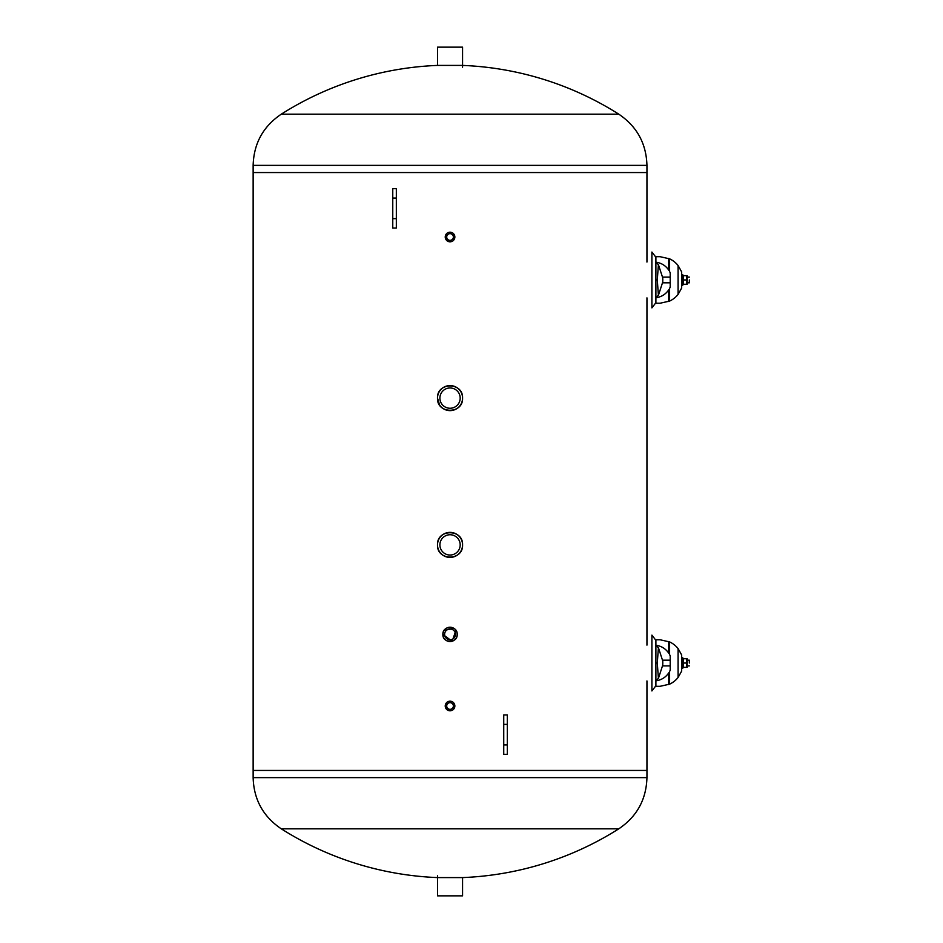 <?xml version="1.0" encoding="UTF-8"?>
<svg xmlns="http://www.w3.org/2000/svg" width="943" height="943" viewBox="0 0 943 943"><rect width="100%" height="100%" fill="white"/><g stroke="black" fill="none" stroke-linecap="round" stroke-linejoin="round"><path stroke-width="1.41" d="M437.505 544.889C436.739 561.061 463.343 561.061 462.565 544.889C463.343 528.728 436.739 528.728 437.505 544.889C436.739 528.728 463.343 528.728 462.565 544.889C463.343 561.061 436.739 561.061 437.505 544.889M446.628 240.406L445.226 236.999L448.562 241.585M445.226 236.999L446.628 233.593M448.196 232.556L451.886 232.556M453.442 233.593L453.442 240.406M451.886 241.455L448.196 241.455M446.628 709.407L445.226 706.001L448.562 710.574M445.226 706.001L446.628 702.594M448.196 701.545L451.886 701.545M453.442 702.594L453.442 709.407M451.886 710.444L448.196 710.444M455.976 630.395L452.11 641.252L442.88 634.391C442.432 643.633 457.638 643.633 457.202 634.391C457.638 625.162 442.432 625.162 442.88 634.391L443.422 631.657M444.094 630.395L454.031 628.451M438.46 402.909L437.505 398.111C436.739 414.272 463.343 414.272 462.565 398.111C463.343 381.939 436.739 381.939 437.505 398.111L439.638 405.101M618.785 114.162A315.045 315.045 0 0 0 462.565 65.409L437.505 65.409A315.045 315.045 0 0 0 281.297 114.162L618.773 114.162C636.914 126.421 646.297 143.489 646.945 165.367L646.945 172.557L253.137 172.557L646.945 172.557L646.945 262.06M646.945 297.87L646.945 645.13M646.945 680.94L646.945 770.443L253.137 770.443L646.945 770.443L646.945 777.633L253.137 777.633L253.137 165.367L646.945 165.367M253.137 625.445L253.137 679.149M646.945 633.79L646.945 625.445M253.137 263.851L253.137 317.555M646.945 317.555L646.945 309.21M507.322 744.911L507.322 754.329L503.739 754.329L503.739 714.947L507.322 714.947L507.322 744.911L503.739 744.911M392.76 198.089L392.76 188.671L396.331 188.671L396.331 228.053L392.76 228.053L392.76 198.089L396.331 198.089M453.371 706.001A3.336 3.336 0 0 1 448.373 708.888A3.336 3.336 0 0 1 448.373 703.113A3.336 3.336 0 0 1 453.371 706.001M454.856 706.001A4.821 4.821 0 0 0 447.63 701.828A4.821 4.821 0 0 0 447.63 710.162A4.821 4.821 0 0 0 454.856 706.001M453.371 236.999A3.336 3.336 0 0 1 448.373 239.887A3.336 3.336 0 0 1 448.373 234.112A3.336 3.336 0 0 1 453.371 236.999M454.856 236.999A4.821 4.821 0 0 0 447.63 232.838A4.821 4.821 0 0 0 447.63 241.172A4.821 4.821 0 0 0 454.856 236.999M455.457 634.391A5.422 5.422 0 0 1 447.324 639.095A5.422 5.422 0 0 1 447.324 629.7A5.422 5.422 0 0 1 455.457 634.391M457.202 634.391A7.155 7.155 0 0 0 446.452 628.191A7.155 7.155 0 0 0 446.452 640.592A7.155 7.155 0 0 0 457.202 634.391M460.184 398.111A10.137 10.137 0 0 1 444.966 406.893A10.137 10.137 0 0 1 444.966 389.329A10.137 10.137 0 0 1 460.184 398.111M462.565 398.111A12.53 12.53 0 0 0 443.776 387.255A12.53 12.53 0 0 0 443.776 408.956A12.53 12.53 0 0 0 462.565 398.111M460.184 544.889A10.137 10.137 0 0 1 444.966 553.671A10.137 10.137 0 0 1 444.966 536.107A10.137 10.137 0 0 1 460.184 544.889M462.565 544.889A12.53 12.53 0 0 0 443.776 534.044A12.53 12.53 0 0 0 443.776 555.745A12.53 12.53 0 0 0 462.565 544.889M462.565 877.591A315.045 315.045 0 0 0 618.773 828.838L281.297 828.838A315.045 315.045 0 0 0 437.505 877.591L462.565 877.591L462.565 895.85L437.505 895.85L437.505 875.799M437.505 65.409L437.505 47.15L462.565 47.15L462.565 67.201M651.908 307.878L655.892 302.691L655.892 257.239L651.908 252.052L651.908 307.63M651.908 253.514L651.908 252.052M651.908 306.51L651.908 305.662M689.333 279.965L689.333 282.829L689.333 279.965M662.729 277.101L670.214 277.101L670.214 272.81L670.214 287.12L670.214 282.829L662.729 282.829L662.74 277.23M662.799 279.399L662.799 280.495M655.892 297.434L658.414 295.3L657.283 279.965L658.414 264.629L662.811 278.114M668.964 289.477L668.705 289.89C665.581 294.381 661.302 296.998 655.892 297.74M655.892 262.189C661.302 262.932 665.581 265.549 668.705 270.04L668.964 270.452M670.214 287.12A17.905 17.905 0 0 1 669.589 288.405L669.589 301.088A23.269 23.269 0 0 0 678.088 294.405L681.671 288.016L678.088 294.405L678.088 265.525A23.269 23.269 0 0 0 669.589 258.83L660.076 256.696L655.892 256.696M669.589 258.83L669.589 271.525A17.905 17.905 0 0 1 670.214 272.81M681.671 288.016L681.671 271.914L678.088 265.525M655.892 303.233L660.076 303.233L669.589 301.088M681.671 271.914L681.671 274.59L682.744 274.59L682.744 285.34L681.671 285.34L681.671 274.59M687.211 275.662L687.211 284.256M686.834 284.256L686.834 275.662L683.31 275.662L683.31 284.256L686.834 284.256M686.834 279.965L683.31 279.965M651.908 690.948L655.892 685.761L655.892 640.309L651.908 635.122L651.908 690.7M651.908 636.596L651.908 635.122M651.908 689.581L651.908 688.732M689.333 663.035L689.333 660.171L689.333 663.035M662.729 660.171L670.214 660.171L670.214 655.88L670.214 670.19L670.214 665.899L662.729 665.899L662.74 660.3M662.799 662.469L662.799 663.566M655.892 680.504L658.414 678.371L657.283 663.035L658.414 647.7L662.811 661.184M668.964 672.548L668.705 672.96C665.581 677.451 661.302 680.068 655.892 680.811M655.892 645.26C661.302 646.002 665.581 648.619 668.705 653.11L668.964 653.523M670.214 670.19A17.905 17.905 0 0 1 669.589 671.475L669.589 684.17A23.269 23.269 0 0 0 678.088 677.475L681.671 671.086L678.088 677.475L678.088 648.595A23.269 23.269 0 0 0 669.589 641.912L660.076 639.767L655.892 639.767M669.589 641.912L669.589 654.595A17.905 17.905 0 0 1 670.214 655.88M681.671 671.086L681.671 654.984L678.088 648.595M655.892 686.304L660.076 686.304L669.589 684.17M682.744 668.41L682.744 657.66L681.671 657.66L681.671 668.41L682.744 668.41M687.211 658.744L687.211 667.338M686.834 667.338L686.834 658.744L683.31 658.744L683.31 667.338L686.834 667.338M686.834 663.035L683.31 663.035M507.322 724.365L503.739 724.365M392.76 218.635L396.331 218.635M662.811 281.816L658.414 295.3L657.283 279.965L658.414 264.629L655.892 262.496M668.705 289.89L668.705 301.477M668.705 258.453L668.705 270.04M662.811 664.886L658.414 678.371L657.283 663.035L658.414 647.7L655.892 645.566M668.705 672.96L668.705 684.547M668.705 641.523L668.705 653.11M281.297 114.162C263.168 126.421 253.773 143.489 253.137 165.367M618.773 828.838C636.914 816.579 646.297 799.511 646.945 777.633M281.297 828.838C263.168 816.579 253.773 799.511 253.137 777.633M687.4 282.829L689.333 282.829M687.4 277.101L689.333 277.101M687.4 665.899L689.333 665.899M687.4 660.171L689.333 660.171"/></g></svg>
